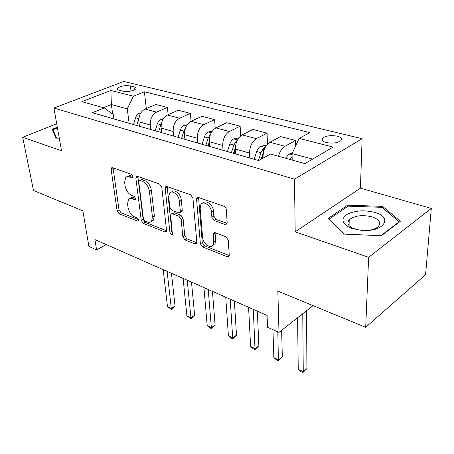 <?xml version="1.0" encoding="UTF-8"?>
<svg xmlns="http://www.w3.org/2000/svg" width="454" height="454" viewBox="0 0 454 454"><rect width="100%" height="100%" fill="white"/><g stroke="black" fill="none" stroke-linecap="round" stroke-linejoin="round"><path stroke-width="0.68" d="M132.806 176.368L131.32 174.234L112.518 167.73L111.474 167.912L111.134 169.501L117.115 210.855L119.124 213.749L137.431 221.03L138.283 220.871L138.459 219.935L137.017 217.858L134.6 216.904C131.155 215.139 128.964 211.984 128.034 207.45L127.568 204.016L128.488 199.442C129.401 198.432 130.638 198.205 132.199 198.756L134.639 199.669L135.474 199.505L135.678 198.5L134.214 196.395L131.762 195.487C128.272 193.767 126.053 190.572 125.1 185.902L124.617 182.366L125.667 177.44L126.745 176.697L128.09 176.498L131.762 177.616L132.574 177.452L132.806 176.368M349.171 221.654L347.94 222.068M337.243 136.177C330.898 135.076 326.017 135.723 322.595 138.124C321.12 139.923 322.317 141.393 326.182 142.522C332.51 143.663 337.424 143.038 340.914 140.644C342.441 138.788 341.215 137.295 337.243 136.177M225.139 224.509L226.938 223.964L227.17 222.749L226.33 209.674C226.092 208.04 225.298 206.911 223.941 206.286L198.449 197.462L196.866 197.899L196.571 199.295L200.373 243.753L202.603 246.948L227.261 256.754L229.066 256.232L229.253 255.165L228.288 240.092L225.944 236.767L215.088 232.675L213.38 233.152L213.715 241.778L213.147 244.859C210.94 249.348 202.864 243.628 202.603 237.476L200.157 208.142L200.906 204.521C203.33 200.214 211.263 205.9 211.485 212.188L211.865 217.211L214.192 220.519L225.139 224.509L227.074 223.345L216.132 219.373L214.192 220.519M56.71 123.76L22.7 137.295L33.505 190.51L82.844 210.826L88.893 246.42L96.6 249.904L94.897 239.559L267.088 315.439L267.525 327.215L278.994 332.402L313.039 305.621M368.631 257.299L431.3 208.426L360.436 188.155L295.196 231.824L368.631 257.299L365.708 327.311L277.837 291.122L278.994 332.402M295.196 231.824L294.464 179.188L53.918 108.063L123.755 81.448L362.105 138.708L294.464 179.188M22.7 137.295L61.506 150.762L53.918 108.063M161.783 187.162L159.575 184.012L137.375 176.328L136.189 176.572L135.854 178.121L141.256 220.394L143.328 223.374L164.91 231.96L166.289 231.654L166.533 230.382L161.783 187.162M166.873 186.537L190.635 194.76L192.927 198.023L196.832 242.357L196.61 243.537L195.033 243.934L185.028 239.956L182.843 236.829L181.135 219.396L178.921 216.235L172.367 213.783L170.954 214.112L170.681 215.463L172.412 234.326C171.351 234.9 170.517 234.253 169.915 232.391L165.182 188.348L165.506 186.861L166.873 186.537M431.3 208.426L425.585 274.625L365.708 327.311M119.266 90.255L122.903 91.175C128.584 91.895 132.909 91.118 135.882 88.836C136.41 87.951 135.791 87.282 134.032 86.816L130.394 85.931C124.719 85.233 120.418 86.027 117.49 88.303C116.996 89.149 117.586 89.801 119.266 90.255M113.977 118.942L113.375 114.578L104.278 107.91L92.31 112.711L258.678 160.551L270.527 154.065L304.912 163.61L333.145 147.073L299.129 138.408L309.793 132.574L144.389 91.81L133.425 96.208L127.268 108.852L129.106 123.295M104.278 107.91L81.805 101.668L110.872 90.465L133.425 96.208M360.436 188.155L362.105 138.708M96.6 249.904L106.304 244.587M112.677 114.067L111.361 104.533L103.489 107.689M127.268 108.852L111.361 104.533L110.872 90.465M312.579 159.121L292.075 153.56L292.177 160.075M295.633 145.91L295.565 140.451L280.555 136.586L269.869 142.267C265.522 145.252 263.241 150.121 263.025 156.868L263.07 158.145M267.446 144.207L267.083 133.113L256.357 138.669C251.998 141.597 249.74 146.398 249.581 153.066L249.808 157.998M267.083 133.113L252.889 129.458L242.124 134.883C237.76 137.749 235.524 142.477 235.422 149.065L235.694 153.94M240.637 135.871L240.143 126.178L229.349 131.484C224.98 134.299 222.766 138.958 222.715 145.479L223.022 150.297M240.143 126.178L226.699 122.716L215.883 127.903C211.507 130.656 209.317 135.252 209.317 141.693L209.669 146.455M215.213 128.272L214.623 119.601L203.784 124.685C199.402 127.387 197.24 131.921 197.286 138.288L197.666 143.004M214.623 119.601L201.877 116.32L191.021 121.292C186.639 123.942 184.5 128.408 184.591 134.702L185.011 139.367M191.077 121.263L190.408 113.369L179.546 118.239C175.165 120.838 173.042 125.253 173.178 131.478L173.627 136.092M190.408 113.369L178.303 110.248L167.43 115.015C163.054 117.569 160.954 121.922 161.13 128.073L161.613 132.642M168.139 114.709L167.412 107.445L156.534 112.121C152.164 114.624 150.081 118.925 150.297 125.015L150.807 129.532M167.412 107.445L155.898 104.482L145.025 109.056C140.661 111.519 138.601 115.759 138.85 121.78L139.389 126.246M146.302 108.517L144.389 91.81M213.408 245.092L213.38 244.717M295.565 140.451L284.93 146.273C281.94 148.118 279.812 151.454 278.535 156.289M292.075 153.56L299.129 138.408M57.318 127.205L52.238 129.242L55.916 138.107L59.27 138.164M400.36 221.257L382.597 206.371L347.628 205.163L328.094 218.476L344.03 234.116L381.394 235.711L400.36 221.257M347.594 206.496L347.628 205.163M382.529 207.773L382.597 206.371M132.801 176.328L129.77 175.533L127.585 176.504M130.412 198.455C131.331 197.445 132.568 197.218 134.129 197.762L135.65 198.33M113.074 167.923L119.01 209.873L121.014 212.761L138.402 219.64M137.812 176.481L143.158 219.361L145.223 222.341L166.544 230.774M139.821 180.437L138.981 180.607L138.754 181.679L143.436 218.868L144.894 220.962L147.505 221.995C149.258 222.642 150.632 222.364 151.613 221.149L152.442 216.876L149.389 191.242C148.458 186.401 146.16 183.11 142.499 181.373L139.821 180.437L141.796 179.455L139.44 180.38M151.523 221.268L153.52 220.105L154.36 215.832L152.442 216.876M141.796 179.455L144.468 180.386C148.135 182.116 150.427 185.402 151.347 190.232L154.36 215.832M196.837 242.754L186.923 238.832L185.028 239.956M171.737 213.681L174.296 212.71L180.851 215.151L183.058 218.306L184.744 235.711L186.923 238.832M167.163 186.639L171.816 231.302L172.52 232.851M179.307 200.821C178.95 194.965 171.958 189.522 169.563 193.171L168.74 197.047L169.819 207.257L172.015 210.401L178.581 212.835L180.045 212.472L180.317 211.121L179.307 200.821L181.265 199.754C180.919 193.989 174.081 188.563 171.606 192.031M181.152 211.859L181.986 211.394L182.258 210.043L180.317 211.121M181.265 199.754L182.258 210.043M203.12 203.08C205.815 199.374 213.227 205.049 213.437 211.059L213.811 216.07L216.132 219.373M212.909 245.222L215.048 243.684L215.622 240.609L213.715 241.778M215.083 232.669L215.622 240.609M198.563 197.501L202.268 242.601L204.499 245.784L229.145 255.54L227.261 256.754M140.831 112.893L139.174 113.222C137.534 114.028 136.348 115.515 135.61 117.7L133.465 124.544M163.196 269.659L167.469 306.569L171.289 308.402L175.04 305.922L171.459 273.302M138.862 118.585L136.694 125.474M138.748 126.064L139.196 124.646M175.04 305.922L173.025 308.414L171.527 309.407L171.289 308.402L167.112 271.384M171.527 309.407L167.469 306.569M163.395 118.687L160.994 119.175C159.354 120.004 158.151 121.536 157.396 123.772L155.177 130.792M183.115 278.438L186.9 315.893L190.89 317.806L194.635 315.229L191.492 282.127M161.522 123.034L158.577 131.768M160.733 132.386L161.374 130.366M194.635 315.229L192.541 317.76L191.043 318.787L187.207 280.237M191.043 318.787L186.9 315.893M187.173 124.759L183.944 125.429C182.298 126.291 181.089 127.869 180.306 130.162L178.013 137.352M203.942 287.615L207.194 325.631L211.365 327.629L215.1 324.951L212.438 291.354M185.47 128.142L183.893 131.166L181.589 138.385M183.768 139.009L184.71 136.064M183.859 139.037L184.733 136.302M215.1 324.951L212.92 327.516L211.428 328.588L208.221 289.499M211.428 328.588L209.765 327.788L207.194 325.631M212.268 131.132L208.102 132.012C206.462 132.914 205.242 134.543 204.436 136.892L202.058 144.27M225.74 297.222L228.407 335.807L232.766 337.901L236.489 335.114L234.355 301.019M210.718 133.879L208.216 137.948L205.827 145.354M207.983 145.972L209.328 141.801M208.221 146.04L209.373 142.471M236.489 335.114L232.737 338.832L230.223 299.197M232.737 338.832L230.995 337.992L228.407 335.807M238.793 137.829L233.577 138.958C231.943 139.894 230.711 141.574 229.877 143.992L227.42 151.562M248.588 307.29L250.608 346.459L255.171 348.649L258.876 345.744L257.322 311.138M237.158 140.558L236.25 141.046L233.867 145.104L231.392 152.703M233.515 153.31L235.422 147.454M233.923 153.429L235.416 148.85M258.876 345.744L255.029 349.552L253.287 309.361M255.029 349.552L253.207 348.672L250.608 346.459M56.58 138.118L53.067 129.691L57.448 127.926M53.566 132.443L53.067 129.691M352.418 228.64L361.475 230.36C383.539 232.448 393.731 217.421 374.896 212.449C364.466 209.833 355.283 210.423 347.35 214.22C340.892 218.675 341.601 223.096 349.472 227.494L352.418 228.64M368.256 230.36C372.842 229.781 376.179 228.504 378.267 226.535C381.286 222.664 379.243 219.447 372.132 216.881C362.36 214.577 354.722 215.537 349.222 219.764C346.646 222.869 347.877 225.717 352.923 228.317L358.711 230.064M347.923 222.171L349.171 221.745M344.563 234.139L329.19 219.072L348.099 206.15L382.007 207.33L399.174 221.779L380.912 235.694M399.151 222.176L399.174 221.779M329.184 219.543L329.19 219.072M266.674 145.138L260.483 146.29C258.854 147.272 257.611 149.003 256.748 151.483L254.195 159.258M272.939 329.666L273.858 357.616L278.642 359.909L282.32 356.884L281.633 330.325M265 147.879L263.382 148.481L260.965 152.657L258.4 160.466M261.078 159.235L263.451 152.385M261.873 158.804L263.048 155.223M282.32 356.884L278.381 360.777L277.831 331.874M278.381 360.777L276.475 359.857L273.858 357.616M292.194 153.304L288.931 154.048L285.611 158.253M297.58 317.783L298.244 369.312L303.266 371.718L306.91 368.563L306.581 310.701M292.143 160.063L292.087 156.341L290.078 159.49M306.91 368.563L302.875 372.552L303.266 371.718L302.756 313.708M302.875 372.552L300.871 371.588L298.244 369.312M264.597 157.311L263.025 156.868M249.581 153.066L235.422 149.065M222.715 145.479L209.317 141.693M197.286 138.288L184.591 134.702M173.178 131.478L161.13 128.073M150.297 125.015L138.85 121.78M156.534 112.121L145.025 109.056M179.546 118.239L167.43 115.015M203.784 124.685L191.021 121.292M229.349 131.484L215.883 127.903M256.357 138.669L242.124 134.883M284.93 146.273L269.869 142.267M131.024 91.038L130.394 85.931M134.412 89.943L134.032 86.816M131.251 175.789L129.282 176.748M135.65 199.147L134.639 199.669M134.129 197.762L132.199 198.756M138.453 220.479L137.431 221.03M121.014 212.761L119.124 213.749M119.01 209.873L117.115 210.855M113.103 168.576L111.134 169.501M132.755 177.128L131.762 177.616M166.522 231.035L164.91 231.96M145.223 222.341L143.328 223.374M143.158 219.361L141.256 220.394M137.823 177.151L135.854 178.121M151.347 190.232L149.389 191.242M144.468 180.386L142.499 181.373M196.832 242.85L195.033 243.934M184.744 235.711L182.843 236.829M183.058 218.306L181.135 219.396M180.851 215.151L178.921 216.235M174.296 212.71L172.367 213.783M171.816 231.302L169.915 232.391M167.151 187.32L165.182 188.348M213.811 216.07L211.865 217.211M213.437 211.059L211.485 212.188M215.071 233.186L213.153 234.349M204.499 245.784L202.603 246.948M202.268 242.601L200.373 243.753M198.54 198.205L196.571 199.295M140.468 113.511L139.304 113.199M138.856 118.602L135.61 117.7M162.844 119.612L161.13 119.147M160.801 124.725L157.396 123.772M186.401 126.03L184.08 125.4M183.893 131.166L180.306 130.162M211.241 132.801L208.244 131.983M208.216 137.948L204.436 136.892M237.465 139.946L233.719 138.93M233.867 145.104L229.877 143.992M236.335 142.613L236.25 141.046M265.193 147.505L260.624 146.256M260.965 152.657L256.748 151.483M263.513 152.101L263.382 148.481M292.092 154.837L289.079 154.014M322.578 140.808L322.595 138.124M117.648 89.517L117.49 88.303M112.019 167.657L111.474 167.912M136.841 176.254L136.189 176.572M153.52 220.105L151.613 221.149M181.986 211.394L180.045 212.472M166.295 186.446L165.506 186.861M215.048 243.684L213.147 244.859M214.379 232.55L213.38 233.152M197.831 197.365L196.866 197.899M349.069 225.61L349.222 219.764M352.923 228.317L349.472 227.494"/></g></svg>
